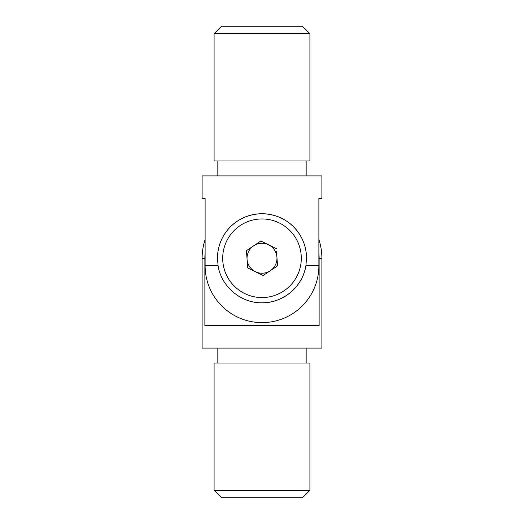 <?xml version="1.0" encoding="UTF-8"?>
<svg xmlns="http://www.w3.org/2000/svg" width="524" height="524" viewBox="0 0 524 524"><rect width="100%" height="100%" fill="white"/><g stroke="black" fill="none" stroke-linecap="round" stroke-linejoin="round"><path stroke-width="0.79" d="M217.46 258.26C217.742 233.547 236.645 214.192 261.915 213.72C287.165 214.08 306.324 233.488 306.54 258.26A44.54 44.54 0 0 0 262 213.72A44.54 44.54 0 0 0 217.46 258.26L218.095 265.74L205.113 265.74A56.887 56.887 0 0 0 262 322.627A56.887 56.887 0 0 0 318.887 265.74L318.887 198.373L321.887 198.373L318.887 198.373M214.093 33.687L221.58 26.2L302.42 26.2L309.907 33.687L214.093 33.687L214.093 160.94L309.907 160.94L309.907 33.687M217.833 160.94L217.833 175.913M306.167 160.94L306.167 175.913M321.887 198.373L321.887 175.913L202.113 175.913L202.113 198.373L205.113 198.373L205.113 265.74M306.54 258.26L305.905 265.74C302.839 286.373 283.307 303.193 262 302.8C240.752 303.186 221.18 286.451 218.095 265.74M205.113 198.373L202.113 198.373M262 302.8A44.54 44.54 0 0 0 305.905 265.74L318.887 265.74M221.58 497.8L214.093 490.313L214.093 363.06L309.907 363.06L309.907 490.313L302.42 497.8L221.58 497.8M217.833 363.06L217.833 348.087M306.167 363.06L306.167 348.087M318.887 253.02A57.129 57.129 0 0 1 319.129 258.26L321.887 258.26L321.887 348.087L202.113 348.087L202.113 258.26L204.871 258.26A57.129 57.129 0 0 1 205.113 253.02M319.129 258.26L319.129 325.627L204.871 325.627L204.871 258.26M214.093 490.313L309.907 490.313M276.521 251.068L276.934 257.245A14.973 14.973 0 0 1 255.411 271.701A14.973 14.973 0 0 1 253.655 245.828A14.973 14.973 0 0 1 276.934 257.245L277.524 265.871L263.166 275.506L247.649 267.895L247.066 259.269L247.649 267.895M222.792 260.913A39.3 39.3 0 0 0 264.659 297.468A39.3 39.3 0 0 0 301.208 255.601A39.3 39.3 0 0 0 259.341 219.045A39.3 39.3 0 0 0 222.792 260.913M258.764 273.345L263.166 275.506M247.066 259.269L246.477 250.642L260.834 241.007L276.351 248.618M205.113 239.54A59.887 59.887 0 0 0 202.113 258.26M321.887 258.26A59.887 59.887 0 0 0 318.887 239.54"/></g></svg>
